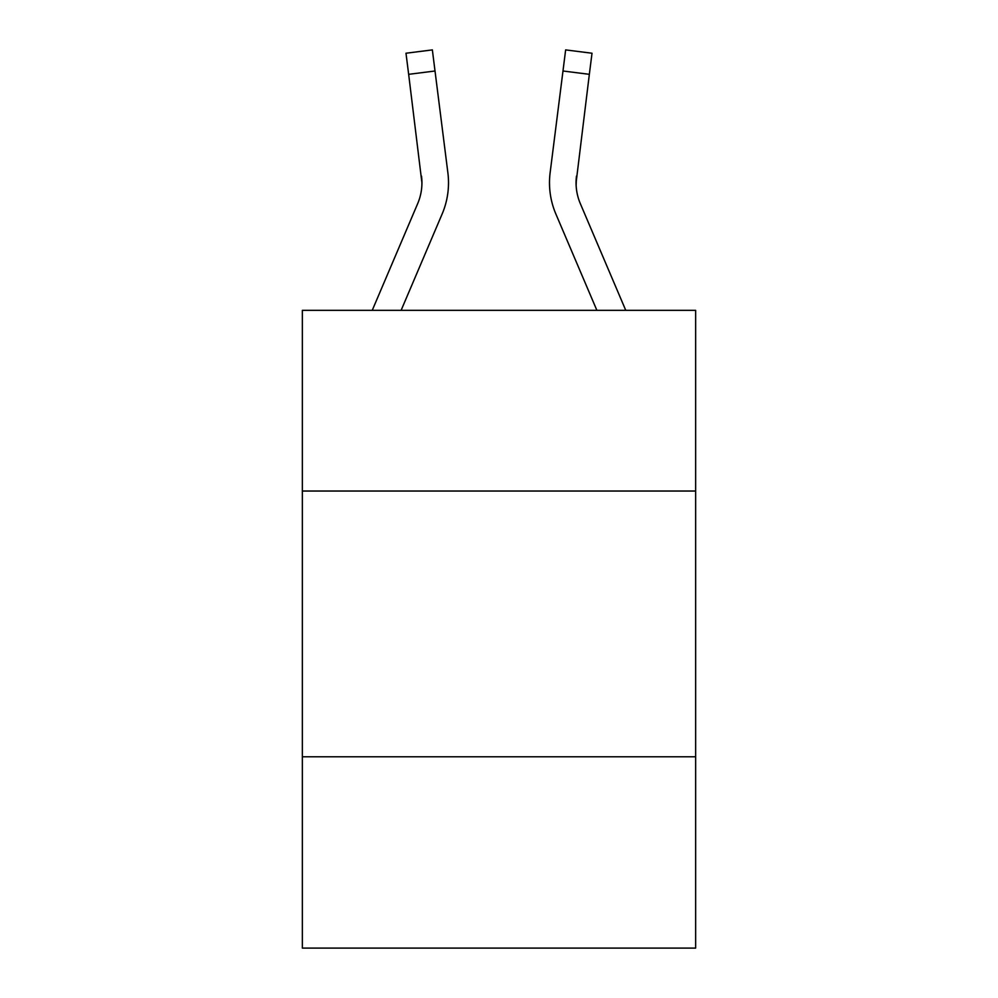 <?xml version="1.0" encoding="UTF-8"?>
<svg xmlns="http://www.w3.org/2000/svg" width="998" height="998" viewBox="0 0 998 998"><rect width="100%" height="100%" fill="white"/><g stroke="black" fill="none" stroke-linecap="round" stroke-linejoin="round"><path stroke-width="1.5" d="M695.643 491.028L695.643 310.328L302.357 310.328L302.357 491.028L695.643 491.028L695.643 948.1L302.357 948.1L302.357 491.028M695.643 756.771L302.357 756.771M401.121 310.328L442.139 213.996A79.728 79.728 0 0 0 447.877 172.779L435.016 70.995L408.656 74.326L405.986 53.231L432.359 49.9L435.016 70.995M448.414 186.638L448.514 183.395L448.414 186.638M447.478 169.585L447.877 172.779M625.758 310.328L580.312 203.592A53.144 53.144 0 0 1 576.071 182.859L589.344 74.326L562.984 70.995L565.641 49.9L592.014 53.231L565.641 49.9M596.879 310.328L555.861 213.996A79.728 79.728 151.4 0 1 550.123 172.779L562.984 70.995M576.133 185.366L576.482 176.11A53.144 53.144 151.4 0 0 580.312 203.592M372.242 310.328L417.688 203.592A53.144 53.144 0 0 0 421.929 182.871L408.656 74.326M417.688 203.592A53.144 53.144 0 0 0 421.929 182.871L421.518 176.11A53.144 53.144 0 0 1 417.688 203.592M448.514 182.734L448.414 186.663L448.514 182.734M549.486 182.734L549.586 186.663L549.486 182.734M550.123 172.779L550.522 169.585M592.014 53.231L589.344 74.326"/></g></svg>
